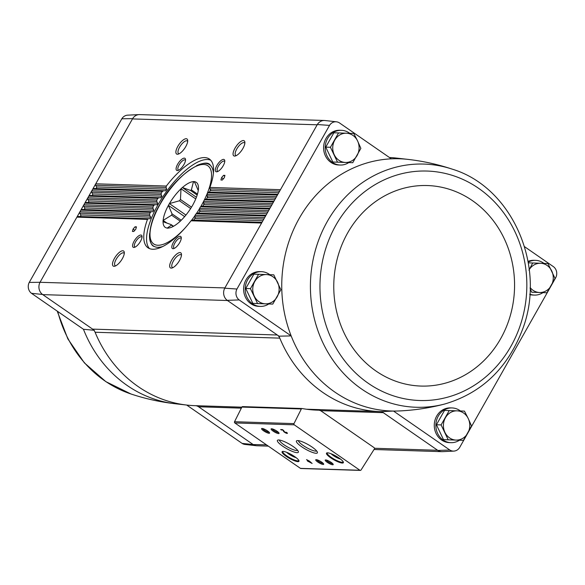 <?xml version="1.0" encoding="UTF-8"?>
<svg xmlns="http://www.w3.org/2000/svg" width="585" height="585" viewBox="0 0 585 585"><rect width="100%" height="100%" fill="white"/><g stroke="black" fill="none" stroke-linecap="round" stroke-linejoin="round"><path stroke-width="0.88" d="M266.446 444.827L253.181 444.563L242.117 443.401A8.227 7.408 91.8 0 0 245.042 444.446L256.442 445.733A9.148 8.248 91.8 0 0 257.327 445.777M242.117 443.401L186.703 405.054M380.001 411.569L380.001 411.569A127.113 114.536 91.8 0 0 381.756 411.606L383.285 412.666A7.312 6.589 91.8 0 0 380.001 411.569A127.113 114.536 91.8 0 1 379.928 411.562A127.113 114.536 91.8 0 1 279.798 338.137A7.312 6.589 91.8 0 0 277.319 335.008L279.008 336.178A127.113 114.536 91.8 0 0 279.798 338.137L95.092 332.251A7.312 6.589 91.8 0 0 92.605 329.121L42.515 294.452L31.48 293.312L83.465 329.282L94.295 330.291M268.325 446.128L257.042 445.77A9.148 8.241 91.8 0 1 252.939 444.395L198.578 406.78A7.312 6.589 91.8 0 0 195.317 405.683M348.77 162.593A17.375 15.656 -88.2 0 1 340.287 165.036L338.7 164.985A17.375 15.656 -88.2 0 1 323.607 147.12A17.375 15.656 -88.2 0 1 339.805 130.258L341.391 130.309A17.375 15.656 -88.2 0 1 349.186 132.912A17.375 15.656 -88.2 0 1 349.764 133.329M268.786 303.959A17.375 15.656 -88.2 0 1 260.303 306.408L258.716 306.357A17.375 15.656 -88.2 0 1 243.623 288.493A17.375 15.656 -88.2 0 1 259.828 271.623L261.407 271.674A17.375 15.656 -88.2 0 1 269.21 274.285A17.375 15.656 -88.2 0 1 269.78 274.701M389.471 157.526A127.113 114.536 91.8 0 1 396.323 158.067L407.723 159.361A126.184 113.702 91.8 0 0 391.35 158.827L339.366 122.85A8.227 7.408 91.8 0 0 336.448 121.812A8.227 7.408 91.8 0 0 329.523 125.402L236.947 289.034A8.227 7.408 91.8 0 0 239.177 299.93L291.162 335.907L279.008 336.178M391.35 158.827A126.184 113.702 91.8 0 0 291.162 335.907A126.184 113.702 91.8 0 0 393.5 411.05L381.756 411.606M551.421 285.283L555.75 277.634A8.227 7.408 91.8 0 0 553.52 266.731L524.555 246.687M320.485 410.663L383.285 412.666L437.887 450.45L449.814 450.026L393.5 411.05A126.184 113.702 91.8 0 0 399.709 410.933C415.058 410.187 430.092 407.869 444.797 403.986L444.797 403.986C481.565 393.083 507.385 368.47 522.259 330.137C546.96 267.148 512.709 187.39 452.285 169.167L452.285 169.167A121.658 109.622 91.8 0 0 320.412 235.645A121.658 109.622 91.8 0 0 361.581 389.003A121.658 109.622 91.8 0 0 444.797 403.986M239.177 299.93L227.229 300.339L277.319 335.008L92.605 329.121M531.707 292.229L546.916 292.771L531.707 292.229L530.105 288.478M338.554 132.934L333.859 132.78L325.743 147.135L332.836 162.023L352.748 162.718L337.53 162.177L330.437 147.281L338.554 132.934L353.771 133.475L357.581 140.934L360.865 148.371L352.748 162.718M449.229 410.56L444.534 410.414L436.417 424.761L443.51 439.657L463.422 440.351L448.205 439.81L441.112 424.915L449.229 410.56L464.446 411.109L468.256 418.56L471.539 426.004L463.422 440.351M258.57 274.299L253.883 274.153L245.758 288.5L252.859 303.396L272.764 304.09L257.546 303.542L250.453 288.646L258.57 274.299L273.787 274.84L280.88 289.736L272.764 304.09M121.826 118.777L132.627 118.645A9.148 8.248 -88.2 0 1 139.135 114.594L127.669 115.157A8.227 7.408 91.8 0 0 121.826 118.777L29.25 282.409A8.227 7.408 91.8 0 0 31.48 293.312M139.135 114.594A9.148 8.248 -88.2 0 1 140.02 114.609M132.627 118.645L132.473 118.916A9.148 8.241 91.8 0 1 139.735 114.601L324.156 120.473M253.181 444.563A9.148 8.248 91.8 0 0 256.442 445.733M336.448 121.812L325.041 120.525A9.148 8.248 -88.2 0 0 317.333 124.532L224.889 287.922L40.029 282.299A9.148 8.248 91.8 0 0 42.515 294.452M261.605 223.031L191.032 220.786A53.952 20.219 -55.3 0 1 147.976 247.784A53.952 20.219 -55.3 0 1 147.464 219.397L148.429 218.695L78.061 216.457A1.462 1.316 91.8 0 0 76.898 217.145L40.182 282.029A9.148 8.241 91.8 0 0 42.763 294.621L227.47 300.514M318.869 410.18A127.662 115.033 91.8 0 1 317.319 410.143A127.662 115.033 91.8 0 1 301.962 408.505A0.914 0.826 91.8 0 0 301.341 408.966L293.984 423.613A0.914 0.826 91.8 0 0 294.262 424.827L359.921 470.267A0.914 0.826 91.8 0 0 361.033 470.011L374.363 448.973A0.914 0.826 91.8 0 0 374.129 447.671L321.45 411.218A7.312 6.589 91.8 0 0 318.869 410.18L315.768 410.085M134.141 241.137A7.312 2.742 -55.3 0 0 134.411 247.375A7.312 2.742 -55.3 0 0 139.566 242.797A7.312 2.742 -55.3 0 0 142.031 236.369A7.312 2.742 -55.3 0 0 139.062 235.623A7.312 2.742 -55.3 0 0 134.141 241.137M114.433 258.402A9.148 3.43 -55.3 0 0 114.777 266.197A9.148 3.43 -55.3 0 0 121.219 260.479A9.148 3.43 -55.3 0 0 124.298 252.442A9.148 3.43 -55.3 0 0 120.583 251.506A9.148 3.43 -55.3 0 0 114.433 258.402M173.379 242.387A7.312 2.742 -55.3 0 0 173.65 248.625A7.312 2.742 -55.3 0 0 178.805 244.047A7.312 2.742 -55.3 0 0 181.27 237.62A7.312 2.742 -55.3 0 0 178.301 236.874A7.312 2.742 -55.3 0 0 173.379 242.387M171.61 260.223A9.148 3.43 -55.3 0 0 171.953 268.018A9.148 3.43 -55.3 0 0 178.388 262.299A9.148 3.43 -55.3 0 0 181.474 254.263A9.148 3.43 -55.3 0 0 177.76 253.327A9.148 3.43 -55.3 0 0 171.61 260.223M135.062 226.79L136.437 226.834L135.808 229.188L133.797 231.492L132.429 231.448L133.058 229.101L135.062 226.79L136.232 227.602M149.628 213.986L79.94 211.763L80.847 210.154A1.462 1.316 91.8 0 1 82.01 209.467A1.462 1.316 91.8 0 0 82.01 209.467L151.398 211.675L150.345 212.37A53.952 20.219 -55.3 0 0 149.628 213.986L149.723 215.448L79.889 213.225L80.686 214.9A1.097 0.987 91.8 0 1 79.889 216.516M152.963 206.973L83.896 204.772L84.803 203.163A1.462 1.316 91.8 0 1 85.966 202.476A1.462 1.316 91.8 0 0 85.966 202.476L154.952 204.67L153.811 205.364A53.952 20.219 -55.3 0 0 152.963 206.973L152.97 208.435L83.845 206.234L84.642 207.909A1.097 0.987 91.8 0 1 83.838 209.525M156.86 199.982L87.852 197.781L88.759 196.172A1.462 1.316 91.8 0 1 89.929 195.485L159.054 197.686L157.833 198.373A53.952 20.219 -55.3 0 0 156.86 199.982L156.78 201.445L87.801 199.244L88.598 200.918A1.097 0.987 91.8 0 1 87.794 202.534M161.299 193.006L91.808 190.79L92.715 189.182A1.462 1.316 91.8 0 1 93.878 188.494A1.462 1.316 91.8 0 0 93.878 188.494L163.712 190.717L162.403 191.405A53.952 20.219 -55.3 0 0 161.299 193.006L161.138 194.469L91.757 192.253L92.554 193.927A1.097 0.987 91.8 0 1 91.75 195.544M216.881 165.496A7.312 2.742 -55.3 0 0 217.159 171.727A7.312 2.742 -55.3 0 0 222.307 167.156A7.312 2.742 -55.3 0 0 224.772 160.721A7.312 2.742 -55.3 0 0 221.803 159.976A7.312 2.742 -55.3 0 0 216.881 165.496M235.002 148.18A9.148 3.43 -55.3 0 0 235.345 155.968A9.148 3.43 -55.3 0 0 241.788 150.257A9.148 3.43 -55.3 0 0 244.866 142.213A9.148 3.43 -55.3 0 0 241.152 141.285A9.148 3.43 -55.3 0 0 235.002 148.18M177.643 164.246A7.312 2.742 -55.3 0 0 177.92 170.476A7.312 2.742 -55.3 0 0 183.068 165.906A7.312 2.742 -55.3 0 0 185.533 159.471A7.312 2.742 -55.3 0 0 182.564 158.725A7.312 2.742 -55.3 0 0 177.643 164.246M177.825 146.352A9.148 3.43 -55.3 0 0 178.169 154.148A9.148 3.43 -55.3 0 0 184.611 148.429A9.148 3.43 -55.3 0 0 187.69 140.393A9.148 3.43 -55.3 0 0 183.975 139.464A9.148 3.43 -55.3 0 0 177.825 146.352M223.565 175.339L224.94 175.383L224.304 177.738L222.3 180.041L220.925 179.997L221.561 177.65L223.565 175.339L224.735 176.143M279.652 191.127L210.052 188.904L209.898 187.441A53.952 20.219 -55.3 0 0 209.386 159.047A53.952 20.219 -55.3 0 0 166.33 186.052L95.757 183.8L132.473 118.916L317.18 124.802M459.444 440.227A17.375 15.656 -88.2 0 1 450.962 442.669L449.375 442.618A17.375 15.656 -88.2 0 1 434.282 424.754A17.375 15.656 -88.2 0 1 450.479 407.891L452.066 407.935A17.375 15.656 -88.2 0 1 459.861 410.546A17.375 15.656 -88.2 0 1 460.439 410.962M542.946 292.646A17.375 15.656 -88.2 0 1 534.456 295.089L532.869 295.037A17.375 15.656 -88.2 0 1 529.805 294.599M528.072 261.385A17.375 15.656 -88.2 0 1 533.981 260.303L535.567 260.354A17.375 15.656 -88.2 0 1 543.363 262.965A17.375 15.656 -88.2 0 1 543.933 263.382M449.814 450.026A8.227 7.408 91.8 0 0 453.814 451.101A8.227 7.408 91.8 0 0 459.656 447.474L467.561 433.5M467.92 432.863L551.063 285.919M224.889 287.922L224.735 288.193A9.148 8.248 91.8 0 0 227.229 300.339M437.887 450.45A9.148 8.248 91.8 0 0 442.348 451.657L453.814 451.101M275.703 198.118L207.075 195.931L207.017 194.461A53.952 20.219 -55.3 0 0 207.733 192.845L208.757 192.151L277.831 194.352L208.757 192.151M271.747 205.108L203.521 202.936L203.551 201.467A53.952 20.219 -55.3 0 0 204.399 199.858L205.503 199.163L273.875 201.342L205.503 199.163M267.791 212.099L199.419 209.92L199.529 208.457A53.952 20.219 -55.3 0 0 200.501 206.849L201.701 206.161L269.919 208.333L201.693 206.161M263.835 219.09L194.761 216.889L194.959 215.426A53.952 20.219 -55.3 0 0 196.063 213.825L197.342 213.137L265.963 215.324L197.335 213.137M166.33 186.052L166.074 187.507L95.706 185.262L96.51 186.937A1.097 0.987 91.8 0 1 95.706 188.553M162.403 191.405L92.715 189.182L95.757 183.8A1.462 1.316 91.8 0 0 95.706 185.262M93.878 188.494L165.555 190.783L166.725 189.174L166.074 187.507M157.833 198.373L88.759 196.172L91.808 190.79A1.462 1.316 91.8 0 0 91.757 192.253M89.922 195.485L160.824 197.752L161.862 196.136L161.138 194.469M153.811 205.364L84.803 203.163L87.852 197.781A1.462 1.316 91.8 0 0 87.801 199.244M85.966 202.476L156.656 204.735L157.526 204.216L157.57 203.119L156.78 201.445M150.345 212.37L80.847 210.154L83.896 204.772A1.462 1.316 91.8 0 0 83.845 206.234M82.01 209.467L153.036 211.733L153.826 210.117L152.97 208.435M147.464 219.397L76.898 217.145L79.94 211.763A1.462 1.316 91.8 0 0 79.889 213.225M148.429 218.695L149.994 218.753L150.645 217.13L149.723 215.448M191.032 220.786L192.406 220.099L262.007 222.315L192.399 220.099M301.962 408.505L242.504 406.612A0.914 0.826 91.8 0 0 241.883 407.072L234.534 421.719A0.914 0.826 91.8 0 0 234.812 422.933L300.463 468.373A0.914 0.826 91.8 0 0 300.873 468.505L360.331 470.406M309.282 461.024L306.547 459.605L308.105 460.98L307.381 460.958L312.119 463.466L309.282 461.024M286.431 432.3L285.992 432.286L286.504 432.849L284.486 431.81L282.533 429.602L280.624 429.536L282.847 430.129L283.615 431.408A2.194 0.475 -150.5 0 0 285.597 432.878A2.194 0.475 -150.5 0 0 287.396 433.353A2.194 0.475 -150.5 0 0 286.431 432.3M286.328 456.388A9.696 2.113 -150.5 0 0 295.176 461.009A9.696 2.113 -150.5 0 0 298.986 460.768A9.696 2.113 -150.5 0 0 291.571 454.684A9.696 2.113 -150.5 0 0 282.54 451.459A9.696 2.113 -150.5 0 0 286.328 456.388M330.722 457.806A9.696 2.113 -150.5 0 0 339.571 462.421A9.696 2.113 -150.5 0 0 343.38 462.179A9.696 2.113 -150.5 0 0 335.965 456.095A9.696 2.113 -150.5 0 0 326.935 452.878A9.696 2.113 -150.5 0 0 330.722 457.806M327.227 462.296A4.57 0.995 -150.5 0 0 331.402 464.475A4.57 0.995 -150.5 0 0 333.201 464.358A4.57 0.995 -150.5 0 0 329.706 461.492A4.57 0.995 -150.5 0 0 325.443 459.971A4.57 0.995 -150.5 0 0 327.227 462.296M317.721 461.989A4.57 0.995 -150.5 0 0 321.889 464.168A4.57 0.995 -150.5 0 0 323.688 464.059A4.57 0.995 -150.5 0 0 320.192 461.185A4.57 0.995 -150.5 0 0 315.929 459.664A4.57 0.995 -150.5 0 0 317.721 461.989M301.684 446.757A12.029 2.625 -150.5 0 0 312.668 452.49A12.029 2.625 -150.5 0 0 317.399 452.183A12.029 2.625 -150.5 0 0 308.193 444.637A12.029 2.625 -150.5 0 0 296.983 440.637A12.029 2.625 -150.5 0 0 301.684 446.757M282.665 446.15A12.029 2.625 -150.5 0 0 293.641 451.883A12.029 2.625 -150.5 0 0 298.372 451.576A12.029 2.625 -150.5 0 0 289.173 444.03A12.029 2.625 -150.5 0 0 277.963 440.03A12.029 2.625 -150.5 0 0 282.665 446.15M273.1 431.116A4.57 0.995 -150.5 0 0 277.275 433.295A4.57 0.995 -150.5 0 0 279.067 433.178A4.57 0.995 -150.5 0 0 275.572 430.311A4.57 0.995 -150.5 0 0 271.316 428.79A4.57 0.995 -150.5 0 0 273.1 431.116M263.586 430.809A4.57 0.995 -150.5 0 0 267.762 432.988A4.57 0.995 -150.5 0 0 269.561 432.878A4.57 0.995 -150.5 0 0 266.058 430.004A4.57 0.995 -150.5 0 0 261.802 428.483A4.57 0.995 -150.5 0 0 263.586 430.809M262.65 428.549A3.781 0.826 -150.5 0 0 264.31 430.15A3.781 0.826 -150.5 0 0 269.071 432.176M272.164 428.849A3.781 0.826 -150.5 0 0 273.824 430.45A3.781 0.826 -150.5 0 0 278.577 432.483M279.454 440.037A10.464 2.281 -150.5 0 0 284.091 444.841A10.464 2.281 -150.5 0 0 297.589 450.304M298.482 440.644A10.464 2.281 -150.5 0 0 303.118 445.448A10.464 2.281 -150.5 0 0 316.617 450.911M316.785 459.73A3.781 0.826 -150.5 0 0 318.445 461.331A3.781 0.826 -150.5 0 0 323.198 463.357M326.291 460.029A3.781 0.826 -150.5 0 0 327.951 461.631A3.781 0.826 -150.5 0 0 332.711 463.664M333.735 454.918L337.925 457.28M327.359 452.827A9.148 1.996 -150.5 0 0 327.227 452.966A9.148 1.996 -150.5 0 0 331.227 457.346A9.148 1.996 -150.5 0 0 343.146 461.974A9.148 1.996 -150.5 0 0 343.205 461.784M289.341 453.507L293.538 455.861M282.964 451.408A9.148 1.996 -150.5 0 0 282.833 451.554A9.148 1.996 -150.5 0 0 286.833 455.934A9.148 1.996 -150.5 0 0 298.752 460.563A9.148 1.996 -150.5 0 0 298.811 460.373M283.454 430.238L283.879 430.948A2.194 0.475 -150.5 0 0 284.164 431.277M286.562 432.732A2.194 0.475 -150.5 0 0 287.198 432.937M281.612 429.573L281.407 430.077M281.67 429.617L282.592 429.646M308.178 460.863L308.156 461.499M308.427 461.031L309.151 461.06L308.887 461.521M309.531 461.192L309.333 461.536L310.598 462.062M310.423 462.296L309.333 461.536M95.092 332.251A127.113 114.536 91.8 0 0 186.922 405.076A127.113 114.536 91.8 0 0 195.214 405.676A127.113 114.536 91.8 0 0 195.295 405.683L241.839 407.167L195.214 405.676M210.052 188.904L210.995 190.586L278.738 192.75M207.075 195.931L207.953 197.606L274.782 199.741M203.521 202.936L204.333 204.611L270.826 206.732M199.419 209.92L200.165 211.595L266.87 213.722M194.761 216.889L195.441 218.556L262.914 220.713M142.009 237.239A6.077 2.281 -55.3 0 0 141.709 236.896A6.077 2.281 -55.3 0 0 135.618 241.81A6.077 2.281 -55.3 0 0 134.791 246.892A6.077 2.281 -55.3 0 0 135.223 247.045M224.75 161.592A6.077 2.281 -55.3 0 0 224.457 161.248A6.077 2.281 -55.3 0 0 218.359 166.162A6.077 2.281 -55.3 0 0 217.54 171.244A6.077 2.281 -55.3 0 0 217.964 171.405M124.276 253.48A7.656 2.874 -55.3 0 0 123.888 253.012A7.656 2.874 -55.3 0 0 116.21 259.206A7.656 2.874 -55.3 0 0 115.172 265.612A7.656 2.874 -55.3 0 0 115.742 265.809M244.844 143.252A7.656 2.874 -55.3 0 0 244.457 142.791A7.656 2.874 -55.3 0 0 236.779 148.985A7.656 2.874 -55.3 0 0 235.74 155.383A7.656 2.874 -55.3 0 0 236.311 155.588M185.518 160.341A6.077 2.281 -55.3 0 0 185.218 159.998A6.077 2.281 -55.3 0 0 179.127 164.911A6.077 2.281 -55.3 0 0 178.301 169.994A6.077 2.281 -55.3 0 0 178.725 170.155M181.248 238.49A6.077 2.281 -55.3 0 0 180.948 238.146A6.077 2.281 -55.3 0 0 174.856 243.06A6.077 2.281 -55.3 0 0 174.03 248.142A6.077 2.281 -55.3 0 0 174.462 248.296M187.668 141.431A7.656 2.874 -55.3 0 0 187.28 140.97A7.656 2.874 -55.3 0 0 179.602 147.157A7.656 2.874 -55.3 0 0 178.564 153.562A7.656 2.874 -55.3 0 0 179.134 153.767M181.452 255.301A7.656 2.874 -55.3 0 0 181.065 254.833A7.656 2.874 -55.3 0 0 173.387 261.027A7.656 2.874 -55.3 0 0 172.348 267.433A7.656 2.874 -55.3 0 0 172.919 267.63M210.673 160.173A53.952 20.219 -55.3 0 0 158.082 204.604A53.952 20.219 -55.3 0 0 149.482 248.588M149.628 233.517A49.381 18.508 -55.3 0 0 153.372 245.956A49.381 18.508 -55.3 0 0 162.849 246.475M193.613 220.136A49.381 18.508 -55.3 0 0 195.207 217.978M198.512 213.174A49.381 18.508 -55.3 0 0 199.909 211.002M202.776 206.198A49.381 18.508 -55.3 0 0 204.019 203.96M206.446 199.2A49.381 18.508 -55.3 0 0 207.551 196.831M209.496 192.18A49.381 18.508 -55.3 0 0 210.439 189.598M213.401 173.431A49.381 18.508 -55.3 0 0 209.569 164.743A49.381 18.508 -55.3 0 0 196.611 165.621M134.821 230.314L133.058 229.101M223.324 178.864L221.561 177.65M317.333 124.532L329.523 125.402M236.947 289.034L224.735 288.193M40.029 282.299L29.25 282.409M534.456 295.089A17.375 15.656 -88.2 0 1 529.834 294.16M528.204 262.131A17.375 15.656 -88.2 0 1 535.567 260.354M340.287 165.036A17.375 15.656 -88.2 0 1 325.194 147.171A17.375 15.656 -88.2 0 1 341.391 130.309M450.962 442.669A17.375 15.656 -88.2 0 1 435.869 424.805A17.375 15.656 -88.2 0 1 452.066 407.935M260.303 306.408A17.375 15.656 -88.2 0 1 245.21 288.544A17.375 15.656 -88.2 0 1 261.407 271.674M245.758 288.5L250.453 288.646M252.859 303.396L257.546 303.542M277.085 296.924A14.632 13.184 -88.2 0 1 265.414 303.827A14.632 13.184 -88.2 0 1 254.263 296.105A14.632 13.184 -88.2 0 1 254.775 281.48A14.632 13.184 -88.2 0 1 266.446 274.577A14.632 13.184 -88.2 0 1 277.597 282.299A14.632 13.184 -88.2 0 1 277.085 296.924M436.417 424.761L441.112 424.915M443.51 439.657L448.205 439.81M467.744 433.185A14.632 13.184 -88.2 0 1 456.073 440.088A14.632 13.184 -88.2 0 1 444.922 432.373A14.632 13.184 -88.2 0 1 445.434 417.748A14.632 13.184 -88.2 0 1 457.097 410.846A14.632 13.184 -88.2 0 1 468.256 418.56A14.632 13.184 -88.2 0 1 467.744 433.185M325.743 147.135L330.437 147.281M332.836 162.023L337.53 162.177M357.069 155.551A14.632 13.184 -88.2 0 1 345.399 162.454A14.632 13.184 -88.2 0 1 334.247 154.74A14.632 13.184 -88.2 0 1 334.759 140.115A14.632 13.184 -88.2 0 1 346.422 133.212A14.632 13.184 -88.2 0 1 357.581 140.934A14.632 13.184 -88.2 0 1 357.069 155.551M528.928 270.168L532.73 262.979L547.94 263.528L555.033 278.416L546.916 292.771M528.321 262.84L532.73 262.979M529.279 269.583A14.632 13.184 -88.2 0 1 540.598 263.265A14.632 13.184 -88.2 0 1 551.75 270.979A14.632 13.184 -88.2 0 1 551.238 285.604A14.632 13.184 -88.2 0 1 539.575 292.507A14.632 13.184 -88.2 0 1 530.127 287.549M197.459 194.096L191.375 189.884L193.496 181.562A27.437 10.281 124.7 0 1 194.395 181.591L198.059 190.103A22.128 8.292 -55.3 0 1 198.271 190.41M194.776 182.447L193.496 181.562M194.395 181.672A27.341 10.245 -55.3 0 1 198.41 186.659A27.341 10.245 -55.3 0 1 198.469 188.034L198.527 188.034A27.437 10.281 124.7 0 1 198.454 189.299L198.395 189.416A27.341 10.245 -55.3 0 1 193.16 204.282L193.152 204.362A27.437 10.281 124.7 0 1 192.158 206.125L192.07 206.205A27.341 10.245 -55.3 0 1 180.597 220.867L180.531 220.984A27.437 10.281 124.7 0 1 179.193 222.212L179.134 222.205A27.341 10.245 -55.3 0 1 169.95 227.784A27.341 10.245 -55.3 0 1 168.136 228.084L168.049 228.165A27.437 10.281 124.7 0 1 167.149 228.135L171.434 225.13L173.284 226.402M173.533 226.271L171.083 224.574A22.128 8.292 -55.3 0 0 171.434 225.13M171.083 224.574L163.018 221.693A27.437 10.281 124.7 0 1 163.091 220.428L171.595 215.17L180.304 221.196M167.149 223.236L163.091 220.428M181.248 220.238L172.048 213.876A22.128 8.292 -55.3 0 0 171.595 215.17M172.048 213.876L168.392 205.364A27.437 10.281 124.7 0 1 169.387 203.602L179.456 200.779L190.644 208.523M184.633 216.611L168.392 205.364M185.935 215.053L169.387 203.602M191.507 207.148L180.458 199.507A22.128 8.292 -55.3 0 0 179.456 200.779M180.458 199.507L181.014 188.743A27.437 10.281 124.7 0 1 182.359 187.514L190.417 190.396L197.167 195.068M195.741 198.937L181.014 188.743M196.414 197.247L182.359 187.514M191.375 189.884A22.128 8.292 -55.3 0 0 190.417 190.396M163.076 221.693A27.341 10.245 -55.3 0 0 167.156 228.055M168.385 205.445A27.341 10.245 -55.3 0 0 163.156 220.311M180.955 188.86A27.341 10.245 -55.3 0 0 169.474 203.521M193.408 181.642A27.341 10.245 -55.3 0 0 182.418 187.522M437.646 450.282L374.495 448.271M241.349 408.14L198.578 406.78M280.471 189.686L209.898 187.441M277.422 195.068L207.733 192.845M276.515 196.677L207.017 194.461M273.466 202.059L204.399 199.858M272.559 203.668L203.551 201.467M269.517 209.05L200.501 206.849M268.603 210.658L199.529 208.457M265.561 216.04L196.063 213.825M264.647 217.649L194.959 215.426M166.725 189.174L96.51 186.937M161.862 196.136L92.554 193.927M157.57 203.119L88.598 200.918M153.826 210.117L84.642 207.909M150.645 217.13L80.686 214.9M359.921 470.267L300.463 468.373M294.262 424.827L234.812 422.933M301.341 408.966L241.883 407.072M293.984 423.613L234.534 421.719M331.088 453.748A6.859 1.499 -150.5 0 0 333.267 455.51A6.859 1.499 -150.5 0 0 340.492 459.071M286.694 452.337A6.859 1.499 -150.5 0 0 288.873 454.099A6.859 1.499 -150.5 0 0 296.098 457.653M283.879 430.948L283.615 431.408M379.848 411.562L306.452 409.222L379.928 411.562M368.236 383.277A114.792 103.435 91.8 0 0 526.763 289.473A114.792 103.435 91.8 0 0 375.197 184.575A114.792 103.435 91.8 0 0 368.236 383.277M375.958 371.007A100.32 90.397 91.8 0 0 514.5 289.027A100.32 90.397 91.8 0 0 382.042 197.357A100.32 90.397 91.8 0 0 375.958 371.007M186.922 405.076L175.515 403.789A126.184 113.702 -88.2 0 1 83.465 329.282M175.515 403.789C160.246 402.063 145.387 398.794 130.96 393.983L130.96 393.983A121.658 109.622 -88.2 0 1 57.732 311.476M204.048 200.531A47.553 17.821 -55.3 0 0 202.308 164.509A47.553 17.821 -55.3 0 0 160.166 204.209A47.553 17.821 -55.3 0 0 152.86 243.265A47.553 17.821 -55.3 0 0 184.918 228.172M191.529 220.34A47.553 17.821 -55.3 0 0 194.688 216.062M196.553 213.357A47.553 17.821 -55.3 0 0 199.317 209.035M200.852 206.454A47.553 17.821 -55.3 0 0 203.448 201.708M148.422 218.695L78.054 216.457M340.594 459.152L337.209 457.828L330.964 453.704M296.2 457.741L292.814 456.417L286.57 452.285M441.463 451.649L374.027 449.499M407.723 159.361C422.999 161.087 437.851 164.356 452.285 169.167M130.96 393.983L105.841 381.639L84.364 362.861L67.823 338.854L57.198 311.11M154.067 246.439C147.669 244.53 147.471 224.53 159.968 204.275C175.112 174.805 205.613 156.714 210.271 165.219"/></g></svg>
